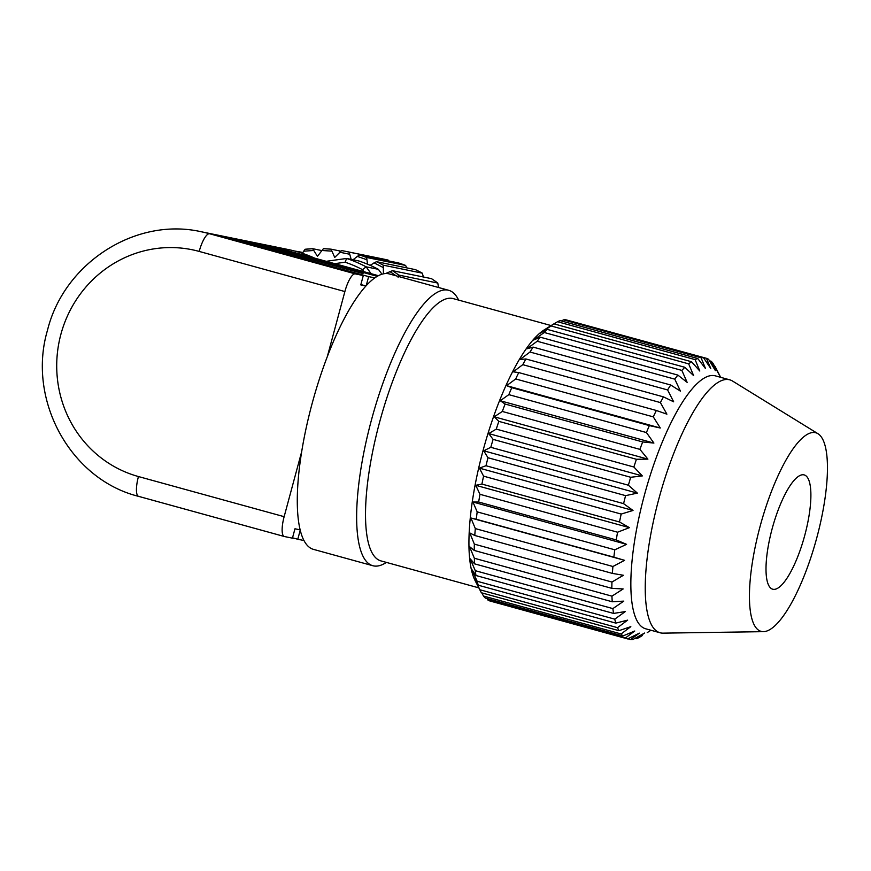 <?xml version="1.0" encoding="UTF-8"?>
<svg xmlns="http://www.w3.org/2000/svg" width="871" height="871" viewBox="0 0 871 871"><rect width="100%" height="100%" fill="white"/><g stroke="black" fill="none" stroke-linecap="round" stroke-linejoin="round"><path stroke-width="1.31" d="M388.597 260.908L388.128 260.081A145.751 139.893 -78.5 0 0 384.503 259.286L345.493 251.316A145.751 139.893 101.5 0 1 349.119 252.111L351.176 259.395M314.638 258.121A136.039 130.574 -78.5 0 0 287.974 249.476L257.511 243.249A136.039 130.574 101.5 0 1 265.709 245.219L377.698 276.074M212.078 234.005A136.039 130.574 101.5 0 1 214.756 234.517A136.039 130.574 101.5 0 1 222.954 236.487L368.651 276.619L366.201 285.688A142.844 40.012 -74.6 0 0 365.951 285.96L360.768 284.904L363.305 275.53L217.608 235.388A136.039 130.574 -78.5 0 0 209.41 233.428L201.397 231.784A136.039 130.574 101.5 0 1 209.595 233.755A19.434 5.444 105.4 0 0 199.187 251.425A116.605 111.924 101.5 0 0 60.905 334.246A116.605 111.924 101.5 0 0 138.445 476.546A19.434 5.444 105.4 0 0 138.631 496.372A19.434 5.444 105.4 0 0 138.729 496.394L284.218 536.471M233.461 238.371A136.039 130.574 101.5 0 1 236.139 238.883A136.039 130.574 101.5 0 1 244.337 240.853L363.044 273.559L238.992 239.754A136.039 130.574 -78.5 0 0 230.793 237.794L214.756 234.517M377.252 276.325L260.364 244.13A136.039 130.574 -78.5 0 0 252.165 242.16L236.139 238.883M254.833 242.737A136.039 130.574 101.5 0 1 257.511 243.249M273.723 246.852L378.406 275.693L265.709 245.219M365.951 285.96A142.844 40.012 105.4 0 0 327.322 356.609A142.844 40.012 105.4 0 0 312.101 403.621A142.844 40.012 105.4 0 0 301.693 451.624A142.844 40.012 105.4 0 0 300.147 529.851L294.964 528.784L292.438 538.169L284.414 536.525A19.434 5.444 105.4 0 1 284.316 536.503L138.631 496.372C70.279 479.431 26.859 399.735 47.48 330.283C63.997 262.955 135.734 216.748 201.397 231.784M386.376 562.405L385.701 562.829A142.844 40.012 -74.6 0 1 372.799 565.715A142.844 40.012 -74.6 0 1 371.46 419.974A142.844 40.012 -74.6 0 1 448.674 290.293A142.844 40.012 -74.6 0 1 458.277 299.384L458.647 300.092M366.201 285.688A142.844 40.012 -74.6 0 1 374.835 277.882A142.844 40.012 -74.6 0 1 389.326 273.94L448.674 290.293M478.843 587.871L380.899 560.891A136.039 38.106 -74.6 0 1 379.625 422.097A136.039 38.106 -74.6 0 1 453.16 298.59L551.114 325.569M642.482 635.471L638.966 637.605A145.751 40.828 -74.6 0 1 636.309 638.704L644.594 633.032L632.999 639.466A145.751 40.828 -74.6 0 1 630.593 639.521L639.368 633.152L627.621 638.922A145.751 40.828 -74.6 0 1 625.487 637.931L634.752 631.018L622.907 635.972A145.751 40.828 -74.6 0 1 621.099 633.957L630.822 626.652L618.954 630.669L481.369 592.759A145.751 40.828 -74.6 0 1 480.934 591.953L475.174 580.728A136.039 38.106 -74.6 0 1 483.046 450.59A136.039 38.106 -74.6 0 1 544.299 329.837L553.923 323.838L691.52 361.737L699.805 371.013L695.112 359.625A145.751 40.828 -74.6 0 1 697.769 358.525L705.543 368.629L701.079 357.763A145.751 40.828 -74.6 0 1 703.496 357.709L710.769 368.498L706.468 358.319A145.751 40.828 -74.6 0 1 708.591 359.298L715.385 370.643L711.172 361.269A145.751 40.828 -74.6 0 1 712.979 363.283L719.315 374.998L715.124 366.56A145.751 40.828 -74.6 0 1 715.548 367.377L720.655 377.317M568.589 320.539L706.468 358.319M763.442 631.66L663.071 633.141A131.183 36.745 -74.6 0 1 660.076 632.771L645.683 628.797A131.183 36.745 -74.6 0 1 644.453 494.957A131.183 36.745 -74.6 0 1 715.374 375.858L729.756 379.832A131.183 36.745 -74.6 0 1 732.533 381.041L817.978 433.714A102.996 28.852 -74.6 0 1 816.769 537.853A102.996 28.852 -74.6 0 1 763.442 631.66A102.996 28.852 -74.6 0 1 760.122 526.28A102.996 28.852 -74.6 0 1 817.978 433.714M618.954 630.669A145.751 40.828 -74.6 0 1 617.495 627.664L627.653 620.13L615.83 623.113A145.751 40.828 -74.6 0 1 614.741 619.161L625.302 611.573L613.576 613.424A145.751 40.828 -74.6 0 1 612.879 608.6L623.799 601.121L612.237 601.774A145.751 40.828 -74.6 0 1 611.943 596.156L623.168 588.948L611.834 588.35A145.751 40.828 -74.6 0 1 611.954 582.035L623.429 575.274L612.378 573.401A145.751 40.828 -74.6 0 1 612.912 566.498L624.572 560.325L613.859 557.168A145.751 40.828 -74.6 0 1 614.784 549.797L626.576 544.353L616.254 539.933A145.751 40.828 -74.6 0 1 617.561 532.214L629.417 527.641L619.51 521.99A145.751 40.828 -74.6 0 1 621.175 514.064L633.032 510.46L623.582 503.645A145.751 40.828 -74.6 0 1 625.585 495.643L637.376 493.128L628.394 485.223A145.751 40.828 -74.6 0 1 630.691 477.275L642.352 475.914L633.87 467.019A145.751 40.828 -74.6 0 1 636.429 459.278L647.904 459.137L639.913 449.36A145.751 40.828 -74.6 0 1 642.689 441.945L653.903 443.078L646.424 432.549A145.751 40.828 -74.6 0 1 649.363 425.592L660.272 427.999L653.283 416.861A145.751 40.828 -74.6 0 1 656.342 410.481L666.903 414.161L660.381 402.576A145.751 40.828 -74.6 0 1 663.495 396.882L673.664 401.814L667.589 389.936A145.751 40.828 -74.6 0 1 670.724 385.015L680.447 391.155L674.785 379.157A145.751 40.828 -74.6 0 1 677.878 375.096L687.143 382.38L681.862 370.415A145.751 40.828 -74.6 0 1 684.856 367.301L693.632 375.63L688.678 363.871A145.751 40.828 -74.6 0 1 691.52 361.737M660.076 632.771A131.183 36.745 -74.6 0 1 658.846 498.931A131.183 36.745 -74.6 0 1 729.756 379.832M804.75 535.393A59.272 16.603 -74.6 0 1 772.708 589.21A59.272 16.603 -74.6 0 1 772.152 528.73A59.272 16.603 -74.6 0 1 804.194 474.924A59.272 16.603 -74.6 0 1 804.75 535.393M381.966 274.213L378.406 269.335A139.926 134.297 -78.5 0 0 370.088 265.307L376.424 261.67L415.434 269.64A145.751 139.893 -78.5 0 1 422.272 273.146L383.262 265.176L383.458 273.832M385.581 273.548L392.429 270.674L431.45 278.644A145.751 139.893 -78.5 0 1 437.775 283.053L398.766 275.084L398.123 277.305M292.493 537.962L294.681 538.409M302.814 252.459L294.442 250.979M302.357 253.319L305.079 249.269A145.751 139.893 101.5 0 1 312.678 248.725L317.447 256.324L323.402 248.681A145.751 139.893 101.5 0 1 331.024 249.171L334.736 257.435L341.617 250.576A145.751 139.893 101.5 0 1 345.493 251.316L341.606 250.576M312.711 248.714L305.079 249.269M321.508 250.51L312.743 248.714M340.626 251.131L331.056 249.171L323.402 248.681M388.128 260.081L349.119 252.111M711.172 361.269L709.506 360.801M635.024 638.356L636.309 638.704M627.893 638.781L630.593 639.521M627.621 638.922L490.025 601.012A145.751 40.828 -74.6 0 1 487.891 600.021L625.487 637.931M622.907 635.972L485.321 598.061A145.751 40.828 -74.6 0 1 483.503 596.047L621.099 633.957M480.934 591.953A145.751 40.828 -74.6 0 1 479.899 589.754L617.495 627.664M615.83 623.113L478.233 585.203A145.751 40.828 -74.6 0 1 477.145 581.251L614.741 619.161M613.576 613.424L475.98 575.513A145.751 40.828 -74.6 0 1 475.283 570.69L612.879 608.6M612.237 601.774L474.641 563.864A145.751 40.828 -74.6 0 1 474.357 558.246L611.943 596.156M611.834 588.35L474.238 550.439A145.751 40.828 -74.6 0 1 474.357 544.135L611.954 582.035M612.378 573.401L474.782 535.491A145.751 40.828 -74.6 0 1 475.316 528.588L612.912 566.498M613.859 557.168L476.263 519.258A145.751 40.828 -74.6 0 1 477.188 511.887L614.784 549.797M616.254 539.933L478.658 502.023A145.751 40.828 -74.6 0 1 479.965 494.303L617.561 532.214M619.51 521.99L481.913 484.08A145.751 40.828 -74.6 0 1 483.579 476.154L621.175 514.064M623.582 503.645L485.985 465.735A145.751 40.828 -74.6 0 1 487.989 457.732L625.585 495.643M628.394 485.223L490.798 447.313A145.751 40.828 -74.6 0 1 493.095 439.376L630.691 477.275M633.87 467.019L496.274 429.109A145.751 40.828 -74.6 0 1 498.833 421.368L636.429 459.278M639.913 449.36L502.317 411.46A145.751 40.828 -74.6 0 1 505.093 404.035L642.689 441.945M646.424 432.549L508.827 394.639A145.751 40.828 -74.6 0 1 511.767 387.682L649.363 425.592M653.283 416.861L515.686 378.961A145.751 40.828 -74.6 0 1 518.746 372.57L656.342 410.481M660.381 402.576L522.785 364.666A145.751 40.828 -74.6 0 1 525.91 358.972L663.495 396.882M667.589 389.936L529.993 352.026A145.751 40.828 -74.6 0 1 533.128 347.115L670.724 385.015M674.785 379.157L537.2 341.247A145.751 40.828 -74.6 0 1 540.281 337.197L677.878 375.096M681.862 370.415L544.266 332.504A145.751 40.828 -74.6 0 1 547.26 329.39L684.856 367.301M688.678 363.871L551.082 325.961A145.751 40.828 -74.6 0 1 553.923 323.838M695.112 359.625L557.527 321.726A145.751 40.828 -74.6 0 1 560.173 320.615L697.769 358.525M701.079 357.763L563.483 319.864A145.751 40.828 -74.6 0 1 565.9 319.799L703.496 357.709M368.651 276.619L374.835 277.882M365.962 285.96L360.866 284.556M372.799 565.715L313.44 549.361A142.844 40.012 -74.6 0 1 303.968 540.521A142.844 40.012 -74.6 0 1 300.223 530.189L297.784 539.258L292.525 537.81M303.968 540.521L297.784 539.258M363.305 275.53L355.281 273.886A19.434 5.444 -74.6 0 0 344.883 291.556L199.187 251.425M138.445 476.546L284.142 516.677L301.693 451.624M327.322 356.609L344.883 291.556M284.142 516.677A19.434 5.444 105.4 0 0 284.316 536.503M486.987 598.519L487.891 600.021M481.783 592.879L483.503 596.047M478.233 585.203L474.009 577.8L479.899 589.754M475.98 575.513L471.647 569.242L477.145 581.251M474.641 563.864L470.144 558.79L475.283 570.69M474.238 550.439L469.513 546.618L474.357 558.246M474.782 535.491L469.774 532.943L474.357 544.135M476.263 519.258L470.917 517.995L475.316 528.588M478.658 502.023L472.931 502.023L477.188 511.887M481.913 484.08L475.762 485.31L479.965 494.303M485.985 465.735L479.388 468.13L483.579 476.154M490.798 447.313L483.721 450.797L487.989 457.732M496.274 429.109L488.707 433.584L493.095 439.376M502.317 411.46L494.249 416.806L498.833 421.368M508.827 394.639L500.259 400.747L505.093 404.035M515.686 378.961L506.628 385.668L511.767 387.682M522.785 364.666L513.248 371.83L518.746 372.57M529.993 352.026L520.009 359.483L525.91 358.972M537.2 341.247L526.792 348.825L533.128 347.115M544.266 332.504L533.488 340.049L540.281 337.197M551.082 325.961L539.976 333.299L547.26 329.39M554.01 323.86L557.527 321.726M561.457 320.974L563.483 319.864M506.628 385.668L660.272 427.999M500.259 400.747L653.903 443.078M494.249 416.806L647.904 459.137M488.707 433.584L642.352 475.914M483.721 450.797L637.376 493.128M479.388 468.13L633.032 510.46M475.762 485.31L629.417 527.641M472.931 502.023L626.576 544.353M470.917 517.995L624.572 560.325M406.659 267.854L405.636 265.437L366.626 257.468L367.54 264.207A139.926 134.297 -78.5 0 0 358.896 260.973L346.604 258.458L326.222 261.311M405.636 265.437A145.751 139.893 -78.5 0 0 398.395 262.911L359.385 254.931A145.751 139.893 101.5 0 1 366.626 257.468M423.426 277.011L422.272 273.146M438.559 287.506L437.775 283.053M353.016 259.765L359.385 254.931M371.122 273.679L366.114 266.82L378.406 269.335M334.736 263.663L345.134 262.204L346.604 258.458A139.926 134.297 101.5 0 1 366.114 266.82L362.565 269.672L364.067 271.741M370.088 265.307A139.926 134.297 -78.5 0 0 367.54 264.207M362.565 269.672A136.039 130.574 -78.5 0 0 345.134 262.204M217.608 235.388L209.595 233.755L355.281 273.886M222.954 236.487L238.992 239.754M244.337 240.853L260.364 244.13M373.975 262.802L382.924 267.386M389.849 271.534L396.109 275.813M376.424 261.67A145.751 139.893 101.5 0 1 383.262 265.176M392.429 270.674A145.751 139.893 101.5 0 1 398.766 275.084M303.456 251.218L313.484 250.5M321.541 250.467L331.557 251.12M339.527 252.176L349.347 254.18M357.099 256.314L366.571 259.634M292.482 538.017L295.519 538.637M650.975 630.256L647.24 632.586"/></g></svg>
